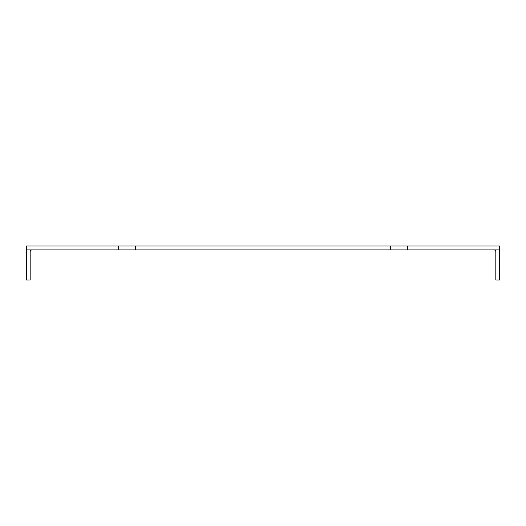 <?xml version="1.0" encoding="UTF-8"?>
<svg xmlns="http://www.w3.org/2000/svg" width="526" height="526" viewBox="0 0 526 526"><rect width="100%" height="100%" fill="white"/><g stroke="black" fill="none" stroke-linecap="round" stroke-linejoin="round"><path stroke-width="0.79" d="M118.626 249.889L118.626 246.017L26.3 246.017L26.3 249.889L499.7 249.889L499.7 246.017L407.374 246.017L407.374 249.889M390.384 249.889L390.384 246.017L407.374 246.017M390.384 246.017L135.616 246.017L135.616 249.889M118.626 246.017L135.616 246.017M32.145 249.889A1.972 1.972 0 0 0 30.173 251.855L30.173 279.983L26.3 279.983L26.3 251.855A5.845 5.845 0 0 1 26.642 249.889M499.358 249.889A5.845 5.845 0 0 1 499.7 251.855L499.7 279.983L495.827 279.983L495.827 251.855A1.972 1.972 0 0 0 493.855 249.889"/></g></svg>
